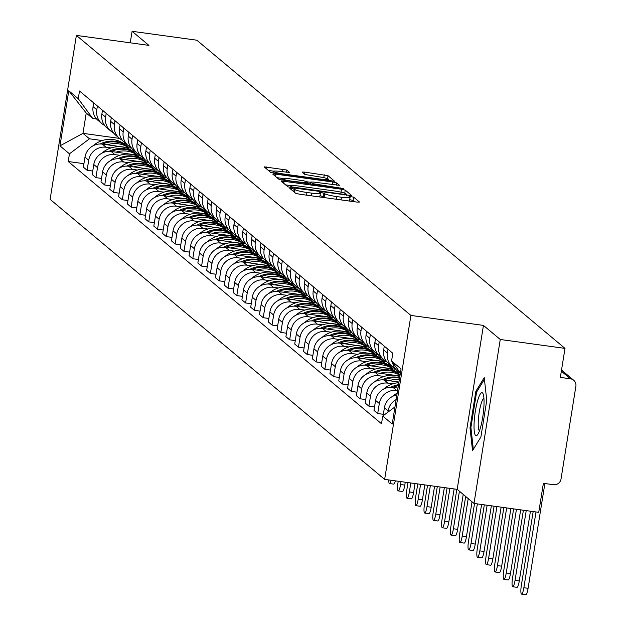 <?xml version="1.0" encoding="UTF-8"?>
<svg xmlns="http://www.w3.org/2000/svg" width="626" height="626" viewBox="0 0 626 626"><rect width="100%" height="100%" fill="white"/><g stroke="black" fill="none" stroke-linecap="round" stroke-linejoin="round"><path stroke-width="0.94" d="M291.614 188.332L289.768 188.348L295.652 193.278L299.4 194.177L356.867 202.081L359.512 202.057L353.62 197.127L349.12 196.462L349.911 197.151A10.501 1.205 9.1 0 1 350.067 197.409A10.501 1.205 9.1 0 1 341.467 197.229L336.678 196.572A10.501 1.205 9.1 0 1 324.691 193.684L321.302 192.417L319.424 192.378L320.222 193.066A10.501 1.205 9.1 0 1 320.371 193.324A10.501 1.205 9.1 0 1 311.779 193.144L306.99 192.487A10.501 1.205 9.1 0 1 294.995 189.6L291.614 188.332M354.746 201.791L353.095 200.406L349.699 199.686M326.428 197.894A10.501 1.205 9.1 0 1 324.166 196.963L320.003 195.602M286.661 170.006L264.102 166.829L270.69 172.377L274.438 173.285L334.597 181.243L328.008 175.687L304.784 172.111L302.1 172.056L304.948 174.474L318.352 176.704A8.78 1.009 9.1 0 1 328.501 179.333A8.78 1.009 9.1 0 1 321.318 179.185L283.476 173.981A8.78 1.009 9.1 0 1 273.327 171.352A8.78 1.009 9.1 0 1 280.518 171.501L289.509 172.424L286.661 170.006L286.293 172.299M483.444 325.403L457.183 489.352L473.999 503.429L500.26 339.48L483.444 325.403L410.906 315.426L76.38 35.4L148.91 45.385L132.094 31.3L196.822 40.205L564.996 348.385L560.348 377.408L570.427 378.793L561.342 371.187M500.26 339.48L564.996 348.385M284.024 181.305L281.387 181.329L287.921 186.806L291.669 187.706L351.828 195.664L345.239 190.116L341.491 189.209L284.024 181.305L283.711 183.277M279.306 179.592L272.772 174.122L275.409 174.091L332.875 182.002L336.624 182.902L339.472 185.327L313.477 182.064L310.793 182.01L312.695 183.645L343.361 188.575L279.306 179.592M473.999 503.429L538.736 512.334L543.384 483.319L553.462 484.704A6.683 6.518 129.9 0 0 561.021 479.039L575.881 386.242A6.683 6.518 129.9 0 0 570.427 378.793M457.183 489.352L384.646 479.375L50.119 199.35L76.38 35.4M132.094 31.3L130.247 42.811M400.343 373.37A15.376 15.001 -50.1 0 1 397.158 368.597M396.892 394.881A15.376 15.001 129.9 0 0 384.395 407.776L388.12 410.899A15.376 15.001 -50.1 0 1 396.141 399.599M388.12 410.899L387.909 412.19M392.502 362.235A15.376 15.001 129.9 0 0 397.573 371.132L400.327 373.44M384.395 407.776L383.112 415.789M395.28 368.714A15.376 15.001 -50.1 0 1 387.4 353.025L388.003 349.245M383.347 414.302L377.713 413.528L379.309 403.527A15.376 15.001 -50.1 0 1 396.688 390.499L397.58 390.624M384.278 346.131L383.675 349.911A15.376 15.001 129.9 0 0 388.769 363.761L392.494 366.875M397.987 388.073L392.964 387.384A15.376 15.001 129.9 0 0 375.584 400.405L373.988 410.406L377.713 413.528M386.469 361.343A15.376 15.001 -50.1 0 1 378.597 345.654L379.2 341.874M374.544 406.931L368.902 406.157L370.506 396.156A15.376 15.001 -50.1 0 1 387.885 383.128L392.862 383.816M375.475 338.76L374.872 342.539A15.376 15.001 129.9 0 0 379.959 356.39L383.683 359.504M398.95 382.048L384.161 380.005A15.376 15.001 129.9 0 0 366.781 393.034L365.177 403.034L368.902 406.157M377.666 353.972A15.376 15.001 -50.1 0 1 369.786 338.283L370.396 334.503M365.733 399.56L360.099 398.785L361.703 388.785A15.376 15.001 -50.1 0 1 379.082 375.756L384.059 376.437M366.672 331.389L366.061 335.168A15.376 15.001 129.9 0 0 371.155 349.018L374.88 352.133M399.92 376.015L375.35 372.634A15.376 15.001 129.9 0 0 357.978 385.663L356.374 395.663L360.099 398.785M368.855 346.601A15.376 15.001 -50.1 0 1 360.983 330.911L361.585 327.132M356.93 392.189L351.296 391.414L352.892 381.414A15.376 15.001 -50.1 0 1 370.271 368.385L375.248 369.066M396.587 372.008L399.02 372.337M357.861 324.018L357.258 327.797A15.376 15.001 129.9 0 0 362.352 341.647L366.077 344.762M395.726 369.277L366.546 365.263A15.376 15.001 129.9 0 0 349.167 378.292L347.563 388.292L351.296 391.414M360.052 339.229A15.376 15.001 -50.1 0 1 352.172 323.54L352.782 319.761M348.126 384.818L342.485 384.043L344.089 374.043A15.376 15.001 -50.1 0 1 361.468 361.014L366.445 361.695M387.776 364.629L390.209 364.966M349.058 316.646L348.447 320.426A15.376 15.001 129.9 0 0 353.541 334.276L357.266 337.391M386.923 361.906L357.743 357.892A15.376 15.001 129.9 0 0 340.364 370.921L338.76 380.921L342.485 384.043M351.249 331.858A15.376 15.001 -50.1 0 1 343.369 316.169L343.971 312.39M339.315 377.447L333.681 376.672L335.278 366.664A15.376 15.001 -50.1 0 1 352.657 353.643L357.634 354.324M378.973 357.258L381.406 357.595M340.247 309.267L339.644 313.055A15.376 15.001 129.9 0 0 344.738 326.905L348.463 330.019M378.112 354.535L348.932 350.521A15.376 15.001 129.9 0 0 331.553 363.55L329.957 373.55L333.681 376.672M342.438 324.487A15.376 15.001 -50.1 0 1 334.566 308.798L335.168 305.019M330.512 370.076L324.871 369.301L326.475 359.293A15.376 15.001 -50.1 0 1 343.854 346.272L348.831 346.953M370.169 349.887L372.595 350.224M331.444 301.896L330.841 305.684A15.376 15.001 129.9 0 0 335.927 319.534L339.652 322.648M369.309 347.164L340.129 343.15A15.376 15.001 129.9 0 0 322.75 356.178L321.146 366.179L324.871 369.301M333.635 317.116A15.376 15.001 -50.1 0 1 325.755 301.427L326.365 297.647M321.701 362.704L316.067 361.922L317.672 351.922A15.376 15.001 -50.1 0 1 335.051 338.901L340.028 339.582M361.358 342.516L363.792 342.852M322.64 294.525L322.03 298.312A15.376 15.001 129.9 0 0 327.124 312.163L330.849 315.277M360.506 339.793L331.318 335.779A15.376 15.001 129.9 0 0 313.939 348.807L312.343 358.808L316.067 361.922M324.824 309.745A15.376 15.001 -50.1 0 1 316.952 294.056L317.554 290.276M312.898 355.333L307.256 354.551L308.861 344.55A15.376 15.001 -50.1 0 1 326.24 331.53L331.217 332.21M352.555 335.145L354.989 335.481M313.829 287.154L313.227 290.941A15.376 15.001 129.9 0 0 318.321 304.792L322.046 307.906M351.695 332.422L322.515 328.407A15.376 15.001 129.9 0 0 305.136 341.436L303.532 351.436L307.256 354.551M316.02 302.374A15.376 15.001 -50.1 0 1 308.141 286.685L308.751 282.905M304.095 347.962L298.453 347.18L300.057 337.179A15.376 15.001 -50.1 0 1 317.437 324.158L322.413 324.839M343.744 327.774L346.178 328.11M305.026 279.783L304.416 283.57A15.376 15.001 129.9 0 0 309.51 297.42L313.235 300.535M342.892 325.05L313.712 321.036A15.376 15.001 129.9 0 0 296.333 334.065L294.729 344.065L298.453 347.18M307.217 295.002A15.376 15.001 -50.1 0 1 299.338 279.313L299.94 275.534M295.284 340.583L289.65 339.808L291.246 329.808A15.376 15.001 -50.1 0 1 308.626 316.787L313.603 317.468M334.941 320.402L337.375 320.739M296.215 272.412L295.613 276.199A15.376 15.001 129.9 0 0 300.707 290.041L304.432 293.164M334.081 317.679L304.901 313.665A15.376 15.001 129.9 0 0 287.522 326.694L285.925 336.694L289.65 339.808M298.406 287.631A15.376 15.001 -50.1 0 1 290.534 271.942L291.137 268.163M286.481 333.212L280.839 332.437L282.443 322.437A15.376 15.001 -50.1 0 1 299.823 309.416L304.799 310.097M326.138 313.031L328.564 313.368M287.412 265.041L286.802 268.828A15.376 15.001 129.9 0 0 291.896 282.67L295.621 285.792M325.277 310.308L296.098 306.294A15.376 15.001 129.9 0 0 278.719 319.323L277.115 329.323L280.839 332.437M289.603 280.26A15.376 15.001 -50.1 0 1 281.723 264.571L282.334 260.792M277.67 325.841L272.036 325.066L273.64 315.066A15.376 15.001 -50.1 0 1 291.02 302.045L295.988 302.726M317.327 305.66L319.761 305.997M278.601 257.669L277.999 261.449A15.376 15.001 129.9 0 0 283.093 275.299L286.818 278.421M316.466 302.937L287.287 298.923A15.376 15.001 129.9 0 0 269.908 311.951L268.311 321.952L272.036 325.066M280.792 272.881A15.376 15.001 -50.1 0 1 272.92 257.2L273.523 253.42M268.867 318.47L263.225 317.695L264.829 307.695A15.376 15.001 -50.1 0 1 282.209 294.674L287.185 295.355M308.524 298.289L310.958 298.625M269.798 250.298L269.196 254.078A15.376 15.001 129.9 0 0 274.282 267.928L278.014 271.05M307.663 295.566L278.484 291.552A15.376 15.001 129.9 0 0 261.105 304.58L259.5 314.581L263.225 317.695M271.989 265.51A15.376 15.001 -50.1 0 1 264.109 249.829L264.72 246.049M260.056 311.099L254.422 310.324L256.026 300.324A15.376 15.001 -50.1 0 1 273.405 287.303L278.382 287.983M299.713 290.918L302.147 291.254M260.995 242.927L260.385 246.707A15.376 15.001 129.9 0 0 265.479 260.557L269.203 263.679M298.86 288.195L269.681 284.181A15.376 15.001 129.9 0 0 252.301 297.209L250.697 307.209L254.422 310.324M263.186 258.139A15.376 15.001 -50.1 0 1 255.306 242.458L255.909 238.678M251.253 303.727L245.619 302.953L247.215 292.952A15.376 15.001 -50.1 0 1 264.595 279.932L269.571 280.612M290.91 283.547L293.344 283.883M252.184 235.556L251.582 239.335A15.376 15.001 129.9 0 0 256.676 253.186L260.4 256.308M290.049 280.824L260.87 276.809A15.376 15.001 129.9 0 0 243.491 289.838L241.886 299.838L245.619 302.953M254.375 250.768A15.376 15.001 -50.1 0 1 246.503 235.086L247.106 231.307M242.45 296.356L236.808 295.582L238.412 285.581A15.376 15.001 -50.1 0 1 255.791 272.56L260.768 273.241M282.107 276.176L284.533 276.512M243.381 228.185L242.771 231.964A15.376 15.001 129.9 0 0 247.865 245.815L251.589 248.937M281.246 273.452L252.067 269.438A15.376 15.001 129.9 0 0 234.687 282.467L233.083 292.467L236.808 295.582M245.572 243.397A15.376 15.001 -50.1 0 1 237.692 227.715L238.303 223.936M233.639 288.985L228.005 288.21L229.609 278.21A15.376 15.001 -50.1 0 1 246.98 265.189L251.957 265.87M273.296 268.804L275.73 269.141M234.57 220.814L233.968 224.593A15.376 15.001 129.9 0 0 239.062 238.443L242.786 241.566M272.435 266.081L243.256 262.067A15.376 15.001 129.9 0 0 225.876 275.096L224.28 285.096L228.005 288.21M236.761 236.025A15.376 15.001 -50.1 0 1 228.889 220.344L229.492 216.565M224.836 281.614L219.194 280.839L220.798 270.839A15.376 15.001 -50.1 0 1 238.177 257.818L243.154 258.499M264.493 261.433L266.926 261.77M225.767 213.443L225.164 217.222A15.376 15.001 129.9 0 0 230.251 231.072L233.983 234.194M263.632 258.71L234.453 254.696A15.376 15.001 129.9 0 0 217.073 267.725L215.469 277.725L219.194 280.839M227.958 228.654A15.376 15.001 -50.1 0 1 220.078 212.973L220.688 209.194M216.025 274.243L210.391 273.468L211.995 263.468A15.376 15.001 -50.1 0 1 229.374 250.439L234.351 251.128M255.682 254.062L258.115 254.399M216.964 206.071L216.353 209.851A15.376 15.001 129.9 0 0 221.447 223.701L225.172 226.823M254.829 251.339L225.65 247.325A15.376 15.001 129.9 0 0 208.27 260.346L206.666 270.354L210.391 273.468M219.155 221.283A15.376 15.001 -50.1 0 1 211.275 205.602L211.878 201.822M207.222 266.872L201.588 266.097L203.184 256.097A15.376 15.001 -50.1 0 1 220.563 243.068L225.54 243.757M246.879 246.691L249.312 247.027M208.153 198.7L207.55 202.48A15.376 15.001 129.9 0 0 212.644 216.33L216.369 219.452M246.018 243.968L216.839 239.954A15.376 15.001 129.9 0 0 199.459 252.974L197.855 262.983L201.588 266.097M210.344 213.912A15.376 15.001 -50.1 0 1 202.472 198.231L203.074 194.451M198.419 259.5L192.777 258.726L194.381 248.725A15.376 15.001 -50.1 0 1 211.76 235.697L216.737 236.385M238.076 239.32L240.501 239.656M199.35 191.329L198.739 195.109A15.376 15.001 129.9 0 0 203.833 208.959L207.558 212.081M237.215 236.597L208.035 232.582A15.376 15.001 129.9 0 0 190.656 245.603L189.052 255.604L192.777 258.726M201.541 206.541A15.376 15.001 -50.1 0 1 193.661 190.86L194.271 187.072M189.608 252.129L183.974 251.355L185.57 241.354A15.376 15.001 -50.1 0 1 202.949 228.326L207.926 229.014M229.265 231.949L231.698 232.285M190.539 183.958L189.936 187.737A15.376 15.001 129.9 0 0 195.03 201.588L198.755 204.71M228.404 229.226L199.224 225.211A15.376 15.001 129.9 0 0 181.845 238.232L180.249 248.232L183.974 251.355M192.73 199.17A15.376 15.001 -50.1 0 1 184.858 183.488L185.46 179.701M180.804 244.758L175.163 243.983L176.767 233.983A15.376 15.001 -50.1 0 1 194.146 220.955L199.123 221.643M220.462 224.577L222.895 224.914M181.736 176.587L181.133 180.366A15.376 15.001 129.9 0 0 186.219 194.216L189.952 197.339M219.601 221.854L190.421 217.84A15.376 15.001 129.9 0 0 173.042 230.861L171.438 240.861L175.163 243.983M183.927 191.799A15.376 15.001 -50.1 0 1 176.047 176.117L176.657 172.33M171.994 237.387L166.359 236.612L167.964 226.612A15.376 15.001 -50.1 0 1 185.343 213.583L190.32 214.272M211.651 217.206L214.084 217.543M172.933 169.216L172.322 172.995A15.376 15.001 129.9 0 0 177.416 186.845L181.141 189.968M210.798 214.483L181.61 210.469A15.376 15.001 129.9 0 0 164.239 223.49L162.635 233.49L166.359 236.612M175.124 184.427A15.376 15.001 -50.1 0 1 167.244 168.746L167.846 164.959M163.19 230.016L157.556 229.241L159.153 219.241A15.376 15.001 -50.1 0 1 176.532 206.212L181.509 206.901M202.847 209.835L205.281 210.172M164.122 161.844L163.519 165.624A15.376 15.001 129.9 0 0 168.613 179.474L172.338 182.596M201.987 207.112L172.807 203.098A15.376 15.001 129.9 0 0 155.428 216.119L153.824 226.119L157.556 229.241M166.313 177.056A15.376 15.001 -50.1 0 1 158.441 161.375L159.043 157.588M154.387 222.645L148.745 221.87L150.35 211.87A15.376 15.001 -50.1 0 1 167.729 198.841L172.706 199.53M194.044 202.464L196.47 202.801M155.318 154.473L154.708 158.253A15.376 15.001 129.9 0 0 159.802 172.103L163.527 175.225M193.184 199.741L164.004 195.727A15.376 15.001 129.9 0 0 146.625 208.748L145.021 218.748L148.745 221.87M157.509 169.685A15.376 15.001 -50.1 0 1 149.63 154.004L150.24 150.217M145.576 215.274L139.942 214.499L141.539 204.499A15.376 15.001 -50.1 0 1 158.918 191.47L163.895 192.159M185.233 195.093L187.667 195.429M146.507 147.102L145.905 150.882A15.376 15.001 129.9 0 0 150.999 164.732L154.724 167.854M184.373 192.37L155.193 188.356A15.376 15.001 129.9 0 0 137.814 201.376L136.218 211.377L139.942 214.499M148.698 162.314A15.376 15.001 -50.1 0 1 140.827 146.633L141.429 142.845M136.773 207.902L131.131 207.128L132.735 197.127A15.376 15.001 -50.1 0 1 150.115 184.099L155.091 184.787M176.43 187.722L178.856 188.05M137.704 139.731L137.102 143.511A15.376 15.001 129.9 0 0 142.188 157.361L145.921 160.475M175.57 184.999L146.39 180.984A15.376 15.001 129.9 0 0 129.011 194.005L127.407 204.006L131.131 207.128M139.895 154.943A15.376 15.001 -50.1 0 1 132.016 139.254L132.626 135.474M127.962 200.531L122.328 199.757L123.932 189.756A15.376 15.001 -50.1 0 1 141.312 176.728L146.288 177.416M167.619 180.351L170.053 180.679M128.901 132.36L128.291 136.139A15.376 15.001 129.9 0 0 133.385 149.99L137.11 153.104M166.766 177.627L137.579 173.613A15.376 15.001 129.9 0 0 120.208 186.634L118.604 196.634L122.328 199.757M131.084 147.572A15.376 15.001 -50.1 0 1 123.212 131.883L123.815 128.103M119.159 193.16L113.525 192.385L115.121 182.385A15.376 15.001 -50.1 0 1 132.501 169.356L137.477 170.045M158.816 172.979L161.25 173.308M120.09 124.989L119.488 128.768A15.376 15.001 129.9 0 0 124.582 142.618L128.307 145.733M157.955 170.256L128.776 166.242A15.376 15.001 129.9 0 0 111.397 179.263L109.793 189.263L113.525 192.385M122.281 140.201A15.376 15.001 -50.1 0 1 114.401 124.511L115.012 120.732M110.356 185.789L104.714 185.014L106.318 175.014A15.376 15.001 -50.1 0 1 123.698 161.985L128.674 162.674M150.005 165.608L152.439 165.937M111.287 117.618L110.677 121.397A15.376 15.001 129.9 0 0 115.771 135.247L119.496 138.362M149.152 162.885L119.973 158.871A15.376 15.001 129.9 0 0 102.594 171.892L100.989 181.892L104.714 185.014M113.478 132.829A15.376 15.001 -50.1 0 1 105.598 117.14L106.201 113.361M101.545 178.418L95.911 177.643L97.507 167.643A15.376 15.001 -50.1 0 1 114.887 154.614L119.863 155.303M141.202 158.237L143.636 158.566M102.476 110.246L101.874 114.026A15.376 15.001 129.9 0 0 106.968 127.876L110.692 130.99M140.341 155.506L111.162 151.5A15.376 15.001 129.9 0 0 93.783 164.521L92.186 174.521L95.911 177.643M104.667 125.458A15.376 15.001 -50.1 0 1 96.795 109.769L97.398 105.99M92.742 171.047L87.1 170.272L88.704 160.272A15.376 15.001 -50.1 0 1 106.084 147.243L111.06 147.932M132.399 150.866L134.825 151.195M93.673 102.875L93.071 106.655A15.376 15.001 129.9 0 0 98.157 120.505L101.881 123.619M131.538 148.135L102.359 144.121A15.376 15.001 129.9 0 0 84.979 157.149L83.375 167.15L87.1 170.272M400.397 373.026L391.571 360.967L401.055 368.91L392.228 423.998L382.744 416.055L394.967 406.9M96.615 119.003L92.726 118.471L86.231 113.032L82.976 133.361L89.471 138.8L69.447 153.808L68.211 161.508L381.516 423.763L382.744 416.055M69.447 153.808L59.963 145.866L68.79 90.778L78.273 98.72L92.726 118.471M391.571 360.967L392.807 353.267L79.502 91.013L78.273 98.72M410.906 315.426L384.646 479.375M470.009 427.84L472.528 450.665L480.901 436.964L486.754 400.421L484.234 377.595L475.862 391.305L470.009 427.84L470.971 427.973M119.527 138.393L82.976 133.361L59.963 145.866M89.471 138.8L102.257 140.553M123.588 143.495L126.022 143.823M83.931 163.676L68.211 161.508M86.231 113.032L68.79 90.778M476.981 391.461L475.862 391.305M319.205 196.9A10.501 1.205 9.1 0 0 319.847 196.603L320.371 193.324M348.901 200.985A10.501 1.205 9.1 0 0 349.543 200.688L350.067 197.409M291.466 185.679L285.62 184.881M291.786 186.908L344.856 194.483L346.734 194.522L345.896 193.794A10.501 1.205 9.1 0 0 333.908 190.899L299.424 186.157A10.501 1.205 9.1 0 0 290.832 185.985A10.501 1.205 9.1 0 0 290.98 186.235L291.786 186.908L291.653 187.706M277.005 177.667L282.357 178.402M306.701 181.751L310.746 182.307M289.29 178.739A8.78 1.009 9.1 0 0 282.107 178.59A8.78 1.009 9.1 0 0 292.256 181.219L308.227 183.027L306.364 181.47L302.624 180.57L289.29 178.739M329.785 180.898L328.431 179.764M273.585 171.164L268.39 170.452M533.172 511.567L521.317 585.607A7.52 1.416 -82.2 0 0 521.56 594.121A7.52 1.416 -82.2 0 0 523.86 587.728L528.086 588.315A7.52 1.416 97.8 0 1 525.793 594.7L521.56 594.121M535.997 511.958L523.86 587.728M528.086 588.315L544.87 483.522M483.921 406.227A21.73 4.085 -82.2 0 0 483.17 394.09A21.73 4.085 -82.2 0 0 478.1 399.122A21.73 4.085 -82.2 0 0 474.148 422.221A21.73 4.085 -82.2 0 0 477.575 434.718A21.73 4.085 -82.2 0 0 483.921 406.227M483.921 398.371A16.448 3.091 -82.2 0 0 478.303 420.68A16.448 3.091 -82.2 0 0 479.461 430.805M473.334 449.358L470.916 427.503L476.589 392.103L484.422 379.286M523.406 510.229L512.514 578.236A7.52 1.416 -82.2 0 0 512.757 586.75A7.52 1.416 -82.2 0 0 515.049 580.357L519.283 580.944A7.52 1.416 97.8 0 1 516.982 587.329L512.757 586.75M397.181 393.112A25.408 24.782 129.9 0 0 392.377 396.501M526.223 510.613L515.049 580.357M519.283 580.944L530.449 511.192M513.633 508.883L503.703 570.857A7.52 1.416 -82.2 0 0 503.946 579.379A7.52 1.416 -82.2 0 0 506.246 572.986L510.472 573.572A7.52 1.416 97.8 0 1 508.179 579.958L503.946 579.379M393.003 387.384A25.408 24.782 -50.1 0 1 398.379 385.624M398.848 382.666A25.408 24.782 129.9 0 0 383.566 389.129M398.535 384.669A25.408 24.782 129.9 0 0 390.851 387.244M516.45 509.267L506.246 572.986M510.472 573.572L520.675 509.854M399.826 376.602A25.408 24.782 129.9 0 0 395.116 375.467A25.408 24.782 129.9 0 0 374.763 381.758M399.654 377.666A25.408 24.782 129.9 0 0 397.174 377.196A25.408 24.782 129.9 0 0 382.04 379.872M384.192 380.013A25.408 24.782 -50.1 0 1 398.081 377.947A25.408 24.782 -50.1 0 1 399.568 378.198M503.86 507.537L494.9 563.486A7.52 1.416 -82.2 0 0 495.143 572.007A7.52 1.416 -82.2 0 0 497.435 565.614L501.669 566.201A7.52 1.416 97.8 0 1 499.368 572.587L495.143 572.007M399.349 379.575A25.408 24.782 129.9 0 0 388.996 380.671M506.677 507.929L497.435 565.614M501.669 566.201L510.91 508.508M373.237 372.501A25.408 24.782 129.9 0 1 388.37 369.825A25.408 24.782 129.9 0 1 400.116 374.794L398.621 373.534A25.408 24.782 129.9 0 0 386.305 368.096A25.408 24.782 129.9 0 0 365.952 374.387M375.389 372.642A25.408 24.782 -50.1 0 1 389.27 370.576A25.408 24.782 -50.1 0 1 400.1 374.864M400.037 375.24A25.408 24.782 129.9 0 0 391.336 372.306A25.408 24.782 129.9 0 0 380.185 373.299M494.086 506.191L486.089 556.115A7.52 1.416 -82.2 0 0 486.339 564.636A7.52 1.416 -82.2 0 0 488.632 558.243L492.858 558.822A7.52 1.416 97.8 0 1 490.565 565.215L486.339 564.636M496.903 506.583L488.632 558.243M492.858 558.822L501.136 507.162M392.322 368.276A25.408 24.782 129.9 0 0 391.876 367.892L389.818 366.163A25.408 24.782 129.9 0 0 377.501 360.725A25.408 24.782 129.9 0 0 357.149 367.016M391.876 367.892A25.408 24.782 129.9 0 0 379.559 362.454A25.408 24.782 129.9 0 0 364.426 365.13M370.271 368.385L366.546 365.263A25.408 24.782 -50.1 0 1 380.467 363.205A25.408 24.782 -50.1 0 1 392.784 368.644L393.112 368.917M392.878 368.886A25.408 24.782 129.9 0 0 382.525 364.935A25.408 24.782 129.9 0 0 371.382 365.928M484.313 504.853L477.286 548.744A7.52 1.416 -82.2 0 0 477.528 557.265A7.52 1.416 -82.2 0 0 479.829 550.872L484.055 551.451A7.52 1.416 97.8 0 1 481.762 557.844L477.528 557.265M487.138 505.237L479.829 550.872M484.055 551.451L491.363 505.816M383.519 360.905A25.408 24.782 129.9 0 0 383.073 360.521L381.015 358.792A25.408 24.782 129.9 0 0 368.698 353.354A25.408 24.782 129.9 0 0 348.346 359.645M383.073 360.521A25.408 24.782 129.9 0 0 370.756 355.083A25.408 24.782 129.9 0 0 355.623 357.759M357.775 357.9A25.408 24.782 -50.1 0 1 371.656 355.834A25.408 24.782 -50.1 0 1 383.973 361.272L384.301 361.546M384.074 361.515A25.408 24.782 129.9 0 0 373.722 357.563A25.408 24.782 129.9 0 0 362.571 358.557M474.547 503.507L468.483 541.373A7.52 1.416 -82.2 0 0 468.725 549.886A7.52 1.416 -82.2 0 0 471.018 543.501L475.251 544.08A7.52 1.416 97.8 0 1 472.951 550.473L468.725 549.886M477.364 503.891L471.018 543.501M475.251 544.08L481.59 504.478M374.716 353.534A25.408 24.782 129.9 0 0 374.262 353.142L372.204 351.421A25.408 24.782 129.9 0 0 359.887 345.982A25.408 24.782 129.9 0 0 339.535 352.274M374.262 353.142A25.408 24.782 129.9 0 0 361.953 347.704A25.408 24.782 129.9 0 0 346.82 350.388M348.972 350.529A25.408 24.782 -50.1 0 1 362.853 348.463A25.408 24.782 -50.1 0 1 375.17 353.901L375.498 354.175M375.264 354.144A25.408 24.782 129.9 0 0 364.911 350.192A25.408 24.782 129.9 0 0 353.768 351.186M465.681 496.465L459.672 534.001A7.52 1.416 -82.2 0 0 459.914 542.515A7.52 1.416 -82.2 0 0 462.215 536.13L466.44 536.709A7.52 1.416 97.8 0 1 464.148 543.102L459.914 542.515M468.225 498.593L462.215 536.13M466.44 536.709L472.035 501.786M365.905 346.155A25.408 24.782 129.9 0 0 365.459 345.771L363.401 344.05A25.408 24.782 129.9 0 0 351.084 338.611A25.408 24.782 129.9 0 0 330.731 344.903M365.459 345.771A25.408 24.782 129.9 0 0 353.142 340.333A25.408 24.782 129.9 0 0 338.009 343.009M340.161 343.158A25.408 24.782 -50.1 0 1 354.05 341.092A25.408 24.782 -50.1 0 1 366.359 346.53L366.695 346.804M366.46 346.773A25.408 24.782 129.9 0 0 356.108 342.813A25.408 24.782 129.9 0 0 344.965 343.815M456.847 489.305L450.869 526.63A7.52 1.416 -82.2 0 0 451.111 535.144A7.52 1.416 -82.2 0 0 453.404 528.759L457.637 529.338A7.52 1.416 97.8 0 1 455.337 535.731L451.111 535.144M459.421 491.222L453.404 528.759M457.637 529.338L463.232 494.415M357.102 338.783A25.408 24.782 129.9 0 0 356.656 338.4L354.59 336.678A25.408 24.782 129.9 0 0 342.273 331.24A25.408 24.782 129.9 0 0 321.92 337.531M356.656 338.4A25.408 24.782 129.9 0 0 344.339 332.962A25.408 24.782 129.9 0 0 329.206 335.638M331.357 335.786A25.408 24.782 -50.1 0 1 345.239 333.721A25.408 24.782 -50.1 0 1 357.556 339.159L357.884 339.433M357.649 339.402A25.408 24.782 129.9 0 0 347.297 335.442A25.408 24.782 129.9 0 0 336.154 336.444M447.074 487.959L442.058 519.259A7.52 1.416 -82.2 0 0 442.308 527.773A7.52 1.416 -82.2 0 0 444.601 521.388L448.826 521.967A7.52 1.416 97.8 0 1 446.534 528.36L442.308 527.773M449.891 488.35L444.601 521.388M448.826 521.967L454.124 488.929M348.291 331.412A25.408 24.782 129.9 0 0 347.845 331.029L345.787 329.307A25.408 24.782 129.9 0 0 333.47 323.869A25.408 24.782 129.9 0 0 313.117 330.16M347.845 331.029A25.408 24.782 129.9 0 0 335.528 325.59A25.408 24.782 129.9 0 0 320.395 328.267M322.546 328.415A25.408 24.782 -50.1 0 1 336.436 326.349A25.408 24.782 -50.1 0 1 348.752 331.788L349.081 332.062M348.846 332.03A25.408 24.782 129.9 0 0 338.494 328.071A25.408 24.782 129.9 0 0 327.351 329.073M437.3 486.613L433.255 511.888A7.52 1.416 -82.2 0 0 433.497 520.402A7.52 1.416 -82.2 0 0 435.798 514.016L440.023 514.595A7.52 1.416 97.8 0 1 437.73 520.988L433.497 520.402M440.117 487.005L435.798 514.016M440.023 514.595L444.35 487.584M339.488 324.041A25.408 24.782 129.9 0 0 339.042 323.658L336.984 321.936A25.408 24.782 129.9 0 0 324.667 316.498A25.408 24.782 129.9 0 0 304.306 322.789M339.042 323.658A25.408 24.782 129.9 0 0 326.725 318.219A25.408 24.782 129.9 0 0 311.591 320.895M313.743 321.044A25.408 24.782 -50.1 0 1 327.625 318.978A25.408 24.782 -50.1 0 1 339.941 324.417L340.27 324.691M340.035 324.659A25.408 24.782 129.9 0 0 329.691 320.7A25.408 24.782 129.9 0 0 318.54 321.701M427.527 485.267L424.444 504.517A7.52 1.416 -82.2 0 0 424.694 513.03A7.52 1.416 -82.2 0 0 426.987 506.645L431.22 507.224A7.52 1.416 97.8 0 1 428.92 513.617L424.694 513.03M430.352 485.659L426.987 506.645M431.22 507.224L434.577 486.238M330.685 316.67A25.408 24.782 129.9 0 0 330.231 316.286L328.173 314.565A25.408 24.782 129.9 0 0 315.856 309.127A25.408 24.782 129.9 0 0 295.503 315.418M330.231 316.286A25.408 24.782 129.9 0 0 317.922 310.848A25.408 24.782 129.9 0 0 302.788 313.524M304.94 313.673A25.408 24.782 -50.1 0 1 318.822 311.607A25.408 24.782 -50.1 0 1 331.138 317.046L331.467 317.319M331.232 317.288A25.408 24.782 129.9 0 0 320.88 313.329A25.408 24.782 129.9 0 0 309.737 314.33M417.761 483.929L415.641 497.146A7.52 1.416 -82.2 0 0 415.883 505.659A7.52 1.416 -82.2 0 0 418.184 499.274L422.409 499.853A7.52 1.416 97.8 0 1 420.116 506.246L415.883 505.659M420.578 484.313L418.184 499.274M422.409 499.853L424.804 484.9M321.874 309.299A25.408 24.782 129.9 0 0 321.428 308.915L319.37 307.194A25.408 24.782 129.9 0 0 307.053 301.755A25.408 24.782 129.9 0 0 286.7 308.047M321.428 308.915A25.408 24.782 129.9 0 0 309.111 303.477A25.408 24.782 129.9 0 0 293.977 306.153M296.129 306.302A25.408 24.782 -50.1 0 1 310.019 304.236A25.408 24.782 -50.1 0 1 322.327 309.674L322.664 309.948M322.429 309.917A25.408 24.782 129.9 0 0 312.077 305.957A25.408 24.782 129.9 0 0 300.934 306.959M407.988 482.583L406.837 489.775A7.52 1.416 -82.2 0 0 407.08 498.288A7.52 1.416 -82.2 0 0 409.373 491.903L413.606 492.482A7.52 1.416 97.8 0 1 411.305 498.875L407.08 498.288M410.805 482.967L409.373 491.903M413.606 492.482L415.038 483.554M313.07 301.928A25.408 24.782 129.9 0 0 312.624 301.544L310.559 299.823A25.408 24.782 129.9 0 0 298.242 294.384A25.408 24.782 129.9 0 0 277.889 300.668M312.624 301.544A25.408 24.782 129.9 0 0 300.308 296.106A25.408 24.782 129.9 0 0 285.174 298.782M287.326 298.931A25.408 24.782 -50.1 0 1 301.208 296.865A25.408 24.782 -50.1 0 1 313.524 302.303L313.853 302.577M313.618 302.546A25.408 24.782 129.9 0 0 303.266 298.586A25.408 24.782 129.9 0 0 292.123 299.588M398.214 481.238L398.026 482.403A7.52 1.416 -82.2 0 0 398.277 490.917A7.52 1.416 -82.2 0 0 400.57 484.532L404.795 485.111A7.52 1.416 97.8 0 1 402.502 491.504L398.277 490.917M401.031 481.629L400.57 484.532M404.795 485.111L405.265 482.208M304.259 294.556A25.408 24.782 129.9 0 0 303.813 294.173L301.755 292.452A25.408 24.782 129.9 0 0 289.439 287.013A25.408 24.782 129.9 0 0 269.086 293.297M303.813 294.173A25.408 24.782 129.9 0 0 291.497 288.735A25.408 24.782 129.9 0 0 276.363 291.411M278.515 291.56A25.408 24.782 -50.1 0 1 292.405 289.494A25.408 24.782 -50.1 0 1 304.721 294.932L305.05 295.206M304.815 295.175A25.408 24.782 129.9 0 0 294.463 291.215A25.408 24.782 129.9 0 0 283.32 292.217M388.762 479.939A7.52 1.416 -82.2 0 0 389.466 483.546A7.52 1.416 -82.2 0 0 391.125 480.259M395.35 480.846A7.52 1.416 97.8 0 1 393.699 484.133L389.466 483.546M295.456 287.185A25.408 24.782 129.9 0 0 295.01 286.802L292.945 285.08A25.408 24.782 129.9 0 0 280.636 279.642A25.408 24.782 129.9 0 0 260.275 285.925M295.01 286.802A25.408 24.782 129.9 0 0 282.694 281.364A25.408 24.782 129.9 0 0 267.56 284.04M269.712 284.188A25.408 24.782 -50.1 0 1 283.594 282.123A25.408 24.782 -50.1 0 1 295.91 287.561L296.239 287.835M296.004 287.803A25.408 24.782 129.9 0 0 285.659 283.844A25.408 24.782 129.9 0 0 274.509 284.846M380.256 475.705A7.52 1.416 -82.2 0 0 380.663 476.175A7.52 1.416 -82.2 0 0 380.804 476.159M286.653 279.814A25.408 24.782 129.9 0 0 286.199 279.431L284.141 277.709A25.408 24.782 129.9 0 0 271.825 272.271A25.408 24.782 129.9 0 0 251.472 278.554M286.199 279.431A25.408 24.782 129.9 0 0 273.883 273.992A25.408 24.782 129.9 0 0 258.749 276.669M260.909 276.817A25.408 24.782 -50.1 0 1 274.791 274.751A25.408 24.782 -50.1 0 1 287.107 280.19L287.436 280.464M287.201 280.432A25.408 24.782 129.9 0 0 276.849 276.473A25.408 24.782 129.9 0 0 265.706 277.475M371.453 468.334A7.52 1.416 -82.2 0 0 371.852 468.804A7.52 1.416 -82.2 0 0 372 468.788M277.842 272.443A25.408 24.782 129.9 0 0 277.396 272.06L275.338 270.338A25.408 24.782 129.9 0 0 263.022 264.9A25.408 24.782 129.9 0 0 242.669 271.183M277.396 272.06A25.408 24.782 129.9 0 0 265.08 266.621A25.408 24.782 129.9 0 0 249.946 269.297M255.791 272.56L252.067 269.438A25.408 24.782 -50.1 0 1 265.98 267.38A25.408 24.782 -50.1 0 1 278.296 272.819L278.625 273.092M278.398 273.061A25.408 24.782 129.9 0 0 268.045 269.102A25.408 24.782 129.9 0 0 256.903 270.103M362.65 460.963A7.52 1.416 -82.2 0 0 363.049 461.432A7.52 1.416 -82.2 0 0 363.19 461.417M269.039 265.072A25.408 24.782 129.9 0 0 268.593 264.688L266.527 262.967A25.408 24.782 129.9 0 0 254.211 257.529A25.408 24.782 129.9 0 0 233.858 263.812M268.593 264.688A25.408 24.782 129.9 0 0 256.277 259.25A25.408 24.782 129.9 0 0 241.143 261.926M243.295 262.075A25.408 24.782 -50.1 0 1 257.176 260.009A25.408 24.782 -50.1 0 1 269.493 265.447L269.822 265.721M269.587 265.69A25.408 24.782 129.9 0 0 259.234 261.731A25.408 24.782 129.9 0 0 248.092 262.732M353.839 453.592A7.52 1.416 -82.2 0 0 354.246 454.061A7.52 1.416 -82.2 0 0 354.386 454.046M260.228 257.701A25.408 24.782 129.9 0 0 259.782 257.317L257.724 255.596A25.408 24.782 129.9 0 0 245.408 250.157A25.408 24.782 129.9 0 0 225.055 256.441M259.782 257.317A25.408 24.782 129.9 0 0 247.466 251.879A25.408 24.782 129.9 0 0 232.332 254.555M234.484 254.704A25.408 24.782 -50.1 0 1 248.373 252.638A25.408 24.782 -50.1 0 1 260.69 258.076L261.019 258.35M260.784 258.319A25.408 24.782 129.9 0 0 250.431 254.359A25.408 24.782 129.9 0 0 239.288 255.361M345.036 446.221A7.52 1.416 -82.2 0 0 345.435 446.69A7.52 1.416 -82.2 0 0 345.575 446.674M251.425 250.33A25.408 24.782 129.9 0 0 250.979 249.946L248.913 248.225A25.408 24.782 129.9 0 0 236.605 242.786A25.408 24.782 129.9 0 0 216.244 249.07M250.979 249.946A25.408 24.782 129.9 0 0 238.662 244.508A25.408 24.782 129.9 0 0 223.529 247.184M225.681 247.333A25.408 24.782 -50.1 0 1 239.562 245.267A25.408 24.782 -50.1 0 1 251.879 250.705L252.208 250.979M251.973 250.948A25.408 24.782 129.9 0 0 241.628 246.988A25.408 24.782 129.9 0 0 230.478 247.99M336.225 438.849A7.52 1.416 -82.2 0 0 336.631 439.319A7.52 1.416 -82.2 0 0 336.772 439.303M242.614 242.958A25.408 24.782 129.9 0 0 242.168 242.575L240.11 240.853A25.408 24.782 129.9 0 0 227.794 235.415A25.408 24.782 129.9 0 0 207.441 241.699M242.168 242.575A25.408 24.782 129.9 0 0 229.852 237.137A25.408 24.782 129.9 0 0 214.718 239.813M216.878 239.961A25.408 24.782 -50.1 0 1 230.759 237.896A25.408 24.782 -50.1 0 1 243.076 243.334L243.404 243.608M243.17 243.577A25.408 24.782 129.9 0 0 232.817 239.617A25.408 24.782 129.9 0 0 221.674 240.619M327.421 431.478A7.52 1.416 -82.2 0 0 327.821 431.948A7.52 1.416 -82.2 0 0 327.969 431.932M233.811 235.587A25.408 24.782 129.9 0 0 233.365 235.204L231.307 233.482A25.408 24.782 129.9 0 0 218.99 228.044A25.408 24.782 129.9 0 0 198.638 234.327M233.365 235.204A25.408 24.782 129.9 0 0 221.048 229.765A25.408 24.782 129.9 0 0 205.915 232.442M208.067 232.582A25.408 24.782 -50.1 0 1 221.948 230.525A25.408 24.782 -50.1 0 1 234.265 235.963L234.594 236.237M234.367 236.205A25.408 24.782 129.9 0 0 224.014 232.246A25.408 24.782 129.9 0 0 212.863 233.248M318.618 424.107A7.52 1.416 -82.2 0 0 319.017 424.577A7.52 1.416 -82.2 0 0 319.158 424.561M225.008 228.216A25.408 24.782 129.9 0 0 224.562 227.833L222.496 226.111A25.408 24.782 129.9 0 0 210.18 220.673A25.408 24.782 129.9 0 0 189.827 226.956M224.562 227.833A25.408 24.782 129.9 0 0 212.245 222.394A25.408 24.782 129.9 0 0 197.112 225.07M199.264 225.211A25.408 24.782 -50.1 0 1 213.145 223.153A25.408 24.782 -50.1 0 1 225.462 228.592L225.79 228.866M225.556 228.834A25.408 24.782 129.9 0 0 215.203 224.875A25.408 24.782 129.9 0 0 204.06 225.876M309.807 416.728A7.52 1.416 -82.2 0 0 310.214 417.206A7.52 1.416 -82.2 0 0 310.355 417.19M216.197 220.845A25.408 24.782 129.9 0 0 215.751 220.462L213.693 218.74A25.408 24.782 129.9 0 0 201.376 213.302A25.408 24.782 129.9 0 0 181.024 219.585M215.751 220.462A25.408 24.782 129.9 0 0 203.434 215.023A25.408 24.782 129.9 0 0 188.301 217.699M190.453 217.84A25.408 24.782 -50.1 0 1 204.342 215.782A25.408 24.782 -50.1 0 1 216.659 221.221L216.987 221.494M216.752 221.463A25.408 24.782 129.9 0 0 206.4 217.504A25.408 24.782 129.9 0 0 195.257 218.505M301.004 409.357A7.52 1.416 -82.2 0 0 301.403 409.834A7.52 1.416 -82.2 0 0 301.544 409.819M207.394 213.474A25.408 24.782 129.9 0 0 206.948 213.09L204.882 211.361A25.408 24.782 129.9 0 0 192.573 205.923A25.408 24.782 129.9 0 0 172.213 212.214M206.948 213.09A25.408 24.782 129.9 0 0 194.631 207.652A25.408 24.782 129.9 0 0 179.498 210.328M181.65 210.469A25.408 24.782 -50.1 0 1 195.531 208.411A25.408 24.782 -50.1 0 1 207.848 213.849L208.176 214.123M207.942 214.092A25.408 24.782 129.9 0 0 197.597 210.133A25.408 24.782 129.9 0 0 186.446 211.134M292.193 401.986A7.52 1.416 -82.2 0 0 292.6 402.463A7.52 1.416 -82.2 0 0 292.741 402.448M198.583 206.103A25.408 24.782 129.9 0 0 198.137 205.719L196.079 203.99A25.408 24.782 129.9 0 0 183.762 198.552A25.408 24.782 129.9 0 0 163.409 204.843M198.137 205.719A25.408 24.782 129.9 0 0 185.82 200.281A25.408 24.782 129.9 0 0 170.687 202.957M172.846 203.098A25.408 24.782 -50.1 0 1 186.728 201.032A25.408 24.782 -50.1 0 1 199.045 206.47L199.373 206.752M199.138 206.721A25.408 24.782 129.9 0 0 188.786 202.761A25.408 24.782 129.9 0 0 177.643 203.763M283.39 394.615A7.52 1.416 -82.2 0 0 283.789 395.092A7.52 1.416 -82.2 0 0 283.938 395.076M189.78 198.732A25.408 24.782 129.9 0 0 189.334 198.348L187.276 196.619A25.408 24.782 129.9 0 0 174.959 191.18A25.408 24.782 129.9 0 0 154.606 197.472M189.334 198.348A25.408 24.782 129.9 0 0 177.017 192.91A25.408 24.782 129.9 0 0 161.884 195.586M164.035 195.727A25.408 24.782 -50.1 0 1 177.917 193.661A25.408 24.782 -50.1 0 1 190.234 199.099L190.562 199.381M190.335 199.35A25.408 24.782 129.9 0 0 179.983 195.39A25.408 24.782 129.9 0 0 168.832 196.392M274.587 387.244A7.52 1.416 -82.2 0 0 274.986 387.721A7.52 1.416 -82.2 0 0 275.127 387.705M180.977 191.36A25.408 24.782 129.9 0 0 180.531 190.977L178.465 189.248A25.408 24.782 129.9 0 0 166.148 183.809A25.408 24.782 129.9 0 0 145.795 190.101M180.531 190.977A25.408 24.782 129.9 0 0 168.214 185.539A25.408 24.782 129.9 0 0 153.08 188.215M155.232 188.356A25.408 24.782 -50.1 0 1 169.114 186.29A25.408 24.782 -50.1 0 1 181.43 191.728L181.759 192.01M181.524 191.979A25.408 24.782 129.9 0 0 171.172 188.019A25.408 24.782 129.9 0 0 160.029 189.021M265.776 379.872A7.52 1.416 -82.2 0 0 266.175 380.35A7.52 1.416 -82.2 0 0 266.324 380.334M172.166 183.989A25.408 24.782 129.9 0 0 171.72 183.606L169.662 181.876A25.408 24.782 129.9 0 0 157.345 176.438A25.408 24.782 129.9 0 0 136.992 182.729M171.72 183.606A25.408 24.782 129.9 0 0 159.403 178.167A25.408 24.782 129.9 0 0 144.27 180.844M150.115 184.099L146.39 180.984A25.408 24.782 -50.1 0 1 160.311 178.919A25.408 24.782 -50.1 0 1 172.627 184.357L172.956 184.639M172.721 184.6A25.408 24.782 129.9 0 0 162.369 180.648A25.408 24.782 129.9 0 0 151.226 181.65M256.973 372.501A7.52 1.416 -82.2 0 0 257.372 372.979A7.52 1.416 -82.2 0 0 257.513 372.963M163.363 176.618A25.408 24.782 129.9 0 0 162.916 176.235L160.851 174.505A25.408 24.782 129.9 0 0 148.534 169.067A25.408 24.782 129.9 0 0 128.181 175.358M162.916 176.235A25.408 24.782 129.9 0 0 150.6 170.796A25.408 24.782 129.9 0 0 135.466 173.472M137.618 173.613A25.408 24.782 -50.1 0 1 151.5 171.547A25.408 24.782 -50.1 0 1 163.816 176.986L164.145 177.268M163.91 177.228A25.408 24.782 129.9 0 0 153.566 173.277A25.408 24.782 129.9 0 0 142.415 174.278M248.162 365.13A7.52 1.416 -82.2 0 0 248.569 365.607A7.52 1.416 -82.2 0 0 248.71 365.584M154.552 169.247A25.408 24.782 129.9 0 0 154.106 168.864L152.048 167.134A25.408 24.782 129.9 0 0 139.731 161.696A25.408 24.782 129.9 0 0 119.378 167.987M154.106 168.864A25.408 24.782 129.9 0 0 141.789 163.425A25.408 24.782 129.9 0 0 126.655 166.101M128.807 166.242A25.408 24.782 -50.1 0 1 142.697 164.176A25.408 24.782 -50.1 0 1 155.013 169.615L155.342 169.896M155.107 169.857A25.408 24.782 129.9 0 0 144.755 165.906A25.408 24.782 129.9 0 0 133.612 166.907M239.359 357.759A7.52 1.416 -82.2 0 0 239.758 358.236A7.52 1.416 -82.2 0 0 239.907 358.213M145.748 161.876A25.408 24.782 129.9 0 0 145.302 161.492L143.244 159.763A25.408 24.782 129.9 0 0 130.928 154.325A25.408 24.782 129.9 0 0 110.575 160.616M145.302 161.492A25.408 24.782 129.9 0 0 132.986 156.054A25.408 24.782 129.9 0 0 117.852 158.73M120.004 158.871A25.408 24.782 -50.1 0 1 133.886 156.805A25.408 24.782 -50.1 0 1 146.202 162.244L146.531 162.525M146.304 162.486A25.408 24.782 129.9 0 0 135.952 158.534A25.408 24.782 129.9 0 0 124.801 159.536M230.556 350.388A7.52 1.416 -82.2 0 0 230.955 350.865A7.52 1.416 -82.2 0 0 231.096 350.842M136.945 154.505A25.408 24.782 129.9 0 0 136.491 154.121L134.434 152.392A25.408 24.782 129.9 0 0 122.117 146.953A25.408 24.782 129.9 0 0 101.764 153.245M136.491 154.121A25.408 24.782 129.9 0 0 124.183 148.683A25.408 24.782 129.9 0 0 109.049 151.359M111.201 151.5A25.408 24.782 -50.1 0 1 125.083 149.434A25.408 24.782 -50.1 0 1 137.399 154.872L137.728 155.146M137.493 155.115A25.408 24.782 129.9 0 0 127.141 151.163A25.408 24.782 129.9 0 0 115.998 152.157M221.745 343.017A7.52 1.416 -82.2 0 0 222.144 343.494A7.52 1.416 -82.2 0 0 222.293 343.471M128.134 147.133A25.408 24.782 129.9 0 0 127.688 146.75L125.63 145.021A25.408 24.782 129.9 0 0 113.314 139.582A25.408 24.782 129.9 0 0 92.961 145.874M127.688 146.75A25.408 24.782 129.9 0 0 115.372 141.312A25.408 24.782 129.9 0 0 100.238 143.988M102.39 144.129A25.408 24.782 -50.1 0 1 116.279 142.063A25.408 24.782 -50.1 0 1 128.596 147.501L128.925 147.775M128.69 147.744A25.408 24.782 129.9 0 0 118.337 143.792A25.408 24.782 129.9 0 0 107.195 144.786M212.942 335.646A7.52 1.416 -82.2 0 0 213.341 336.123A7.52 1.416 -82.2 0 0 213.482 336.099M93.783 164.521L97.507 167.643M102.594 171.892L106.318 175.014M111.397 179.263L115.121 182.385M120.208 186.634L123.932 189.756M129.011 194.005L132.735 197.127M137.814 201.376L141.539 204.499M146.625 208.748L150.35 211.87M155.428 216.119L159.153 219.241M164.239 223.49L167.964 226.612M173.042 230.861L176.767 233.983M181.845 238.232L185.57 241.354M190.656 245.603L194.381 248.725M199.459 252.974L203.184 256.097M208.27 260.346L211.995 263.468M217.073 267.725L220.798 270.839M225.876 275.096L229.609 278.21M234.687 282.467L238.412 285.581M243.491 289.838L247.215 292.952M252.301 297.209L256.026 300.324M261.105 304.58L264.829 307.695M269.908 311.951L273.64 315.066M278.719 319.323L282.443 322.437M287.522 326.694L291.246 329.808M296.333 334.065L300.057 337.179M305.136 341.436L308.861 344.55M313.939 348.807L317.672 351.922M322.75 356.178L326.475 359.293M331.553 363.55L335.278 366.664M340.364 370.921L344.089 374.043M349.167 378.292L352.892 381.414M357.978 385.663L361.703 388.785M366.781 393.034L370.506 396.156M375.584 400.405L379.309 403.527M84.979 157.149L88.704 160.272M102.359 144.121L106.084 147.243M111.162 151.5L114.887 154.614M101.874 114.026L105.598 117.14M119.973 158.871L123.698 161.985M110.677 121.397L114.401 124.511M128.776 166.242L132.501 169.356M119.488 128.768L123.212 131.883M137.579 173.613L141.312 176.728M128.291 136.139L132.016 139.254M137.102 143.511L140.827 146.633M155.193 188.356L158.918 191.47M145.905 150.882L149.63 154.004M164.004 195.727L167.729 198.841M154.708 158.253L158.441 161.375M172.807 203.098L176.532 206.212M163.519 165.624L167.244 168.746M181.61 210.469L185.343 213.583M172.322 172.995L176.047 176.117M190.421 217.84L194.146 220.955M181.133 180.366L184.858 183.488M199.224 225.211L202.949 228.326M189.936 187.737L193.661 190.86M208.035 232.582L211.76 235.697M198.739 195.109L202.472 198.231M216.839 239.954L220.563 243.068M207.55 202.48L211.275 205.602M225.65 247.325L229.374 250.439M216.353 209.851L220.078 212.973M234.453 254.696L238.177 257.818M225.164 217.222L228.889 220.344M243.256 262.067L246.98 265.189M233.968 224.593L237.692 227.715M242.771 231.964L246.503 235.086M260.87 276.809L264.595 279.932M251.582 239.335L255.306 242.458M269.681 284.181L273.405 287.303M260.385 246.707L264.109 249.829M278.484 291.552L282.209 294.674M269.196 254.078L272.92 257.2M287.287 298.923L291.02 302.045M277.999 261.449L281.723 264.571M296.098 306.294L299.823 309.416M286.802 268.828L290.534 271.942M304.901 313.665L308.626 316.787M295.613 276.199L299.338 279.313M313.712 321.036L317.437 324.158M304.416 283.57L308.141 286.685M322.515 328.407L326.24 331.53M313.227 290.941L316.952 294.056M331.318 335.779L335.051 338.901M322.03 298.312L325.755 301.427M340.129 343.15L343.854 346.272M330.841 305.684L334.566 308.798M348.932 350.521L352.657 353.643M339.644 313.055L343.369 316.169M357.743 357.892L361.468 361.014M348.447 320.426L352.172 323.54M357.258 327.797L360.983 330.911M375.35 372.634L379.082 375.756M366.061 335.168L369.786 338.283M384.161 380.005L387.885 383.128M374.872 342.539L378.597 345.654M392.964 387.384L396.688 390.499M383.675 349.911L387.4 353.025M93.071 106.655L96.795 109.769M294.556 192.354L294.995 189.6M306.56 195.163L306.99 192.487M311.349 195.821L311.779 193.144M323.399 196.321L323.932 193.043M324.166 196.963L324.691 193.684M336.256 199.248L336.678 196.572M341.045 199.905L341.467 197.229M353.095 200.406L353.62 197.127M293.79 191.72L294.236 188.958M341.021 192.182L341.491 189.209M344.746 193.223L345.239 190.116M294.322 188.074L294.408 187.542M344.769 195.015L344.856 194.483M346.569 195.257L346.687 194.561M290.769 187.565L290.98 186.235M275.088 176.062L275.409 174.091M332.453 184.67L332.875 182.002M336.256 185.194L336.624 182.902M310.488 184.271L310.84 182.088M312.546 184.553L312.695 183.645M316.357 185.077L316.443 184.545M340.622 188.41L340.708 187.886M292.17 181.751L292.256 181.219M305.504 183.582L305.582 183.05M308.078 183.934L308.203 183.168M283.398 174.513L283.476 173.981M321.232 179.717L321.318 179.185M304.471 174.075L304.784 172.111M323.798 177.667L324.26 174.787M327.531 178.692L328.008 175.687M266.473 168.848L266.793 166.884M282.483 171.774L282.913 169.098M561.522 370.052L573.674 380.225M346.616 195.265L346.734 194.522M290.581 187.534L290.832 185.985M310.433 184.263L310.793 182.01M281.833 180.296L282.107 178.59M308.141 183.942L308.274 183.105M273.053 173.058L273.327 171.352M328.282 180.687L328.501 179.333"/></g></svg>
